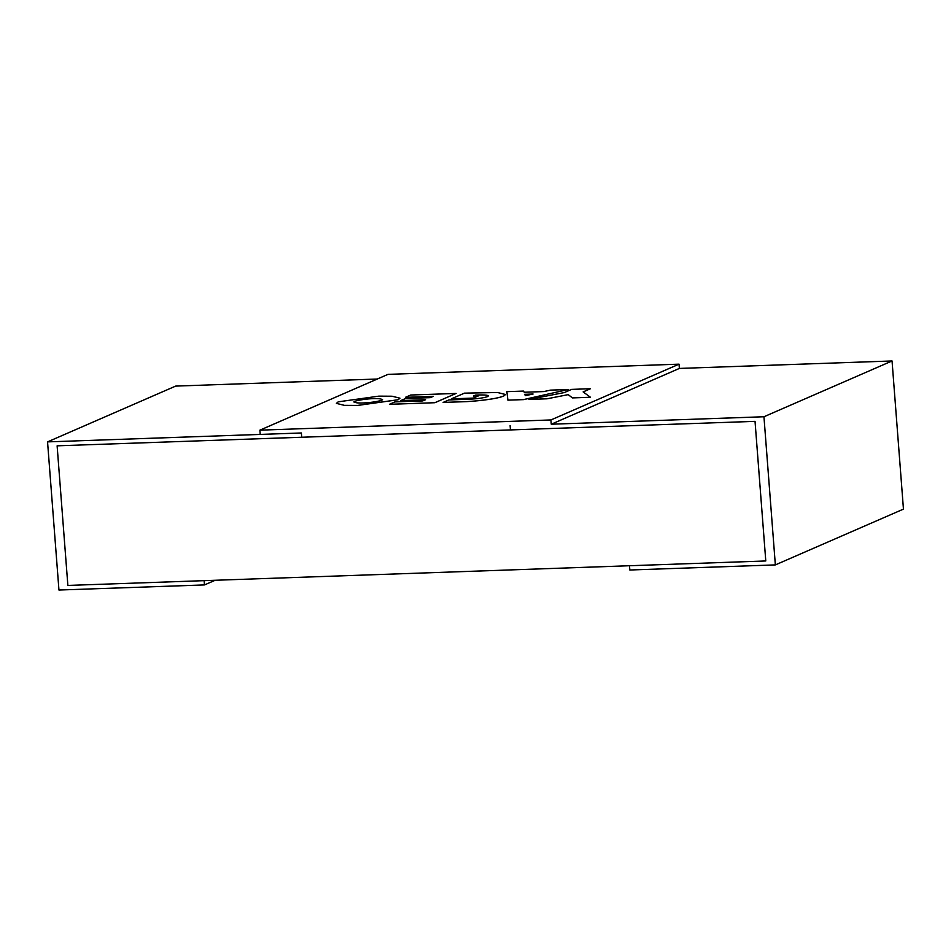 <?xml version="1.0" encoding="UTF-8"?>
<svg xmlns="http://www.w3.org/2000/svg" width="951" height="951" viewBox="0 0 951 951"><rect width="100%" height="100%" fill="white"/><g stroke="black" fill="none" stroke-linecap="round" stroke-linejoin="round"><path stroke-width="1.43" d="M215.152 580.276L204.465 584.924L204.144 580.657L67.866 585.436L57.119 445.829L301.705 437.246L301.372 432.978L301.705 437.246L510.449 429.923L510.116 425.656L510.449 429.923L755.035 421.352L765.781 560.959L67.866 585.436L57.119 445.829L755.035 421.352L765.781 560.959L629.503 565.738L629.824 570.006L775.35 564.906L763.95 416.752L892.05 360.964L903.45 509.118L775.35 564.906M204.465 584.924L58.95 590.036L47.55 441.882L301.372 432.978L260.229 434.429L259.896 430.161L550.938 419.95L551.271 424.217L679.371 368.429L892.05 360.964M551.271 424.217L763.95 416.752M47.55 441.882L175.65 386.094L377.321 379.021M550.938 419.95L679.038 364.162L679.371 368.429M259.896 430.161L388.008 374.361L679.038 364.162M354.652 401.263L353.831 401.952L354.664 401.286C351.787 404.02 371.33 403.331 381.743 400.312C384.608 397.577 365.065 398.255 354.664 401.286C365.065 398.231 384.608 397.554 381.743 400.312L382.564 399.61M336.404 403.367L344.357 405.376L357.552 405.447L398.148 399.753L399.991 398.196L392.05 396.222L378.855 396.139L338.247 401.833L336.404 403.367L344.345 405.352L357.54 405.423L398.148 399.729L399.991 398.196M389.411 404.306L434.797 402.713L456.1 393.441L410.713 395.022L405.435 397.328L433.287 396.353L430.292 397.649L405.495 398.528L400.763 400.585L425.561 399.717L422.755 400.93L394.915 401.904L389.411 404.33L434.797 402.713M400.763 400.609L425.501 399.741M405.435 397.352L433.228 396.377M434.809 402.737L456.1 393.441M443.154 402.416L463.089 401.75C471.423 401.619 495.412 399.503 503.697 396.056L505.54 394.51L497.587 392.513L464.457 393.143L451.321 398.861L473.325 398.089L478.424 395.878L473.348 396.044L475.512 395.105C485.664 394.665 489.67 395.164 487.542 396.615C483.536 397.958 477.283 398.826 468.772 399.242L448.86 399.943L443.154 402.416L463.089 401.726C471.423 401.595 495.4 399.479 503.697 396.032L505.54 394.522M451.321 398.885L473.325 398.112L478.424 395.878M473.408 396.044L475.512 395.105M475.512 395.129C485.664 394.689 489.67 395.188 487.542 396.638L488.386 395.901M568.175 389.506L550.546 390.124L543.746 391.574L524.239 392.252L523.478 391.075L506.847 391.657L507.905 400.145L523.514 399.598L568.187 389.53L523.525 399.622L507.905 400.145M507.905 400.169L506.847 391.657M532.94 394.047L524.572 394.344M524.548 394.32L525.439 395.64L533.071 394.023L524.548 394.32M572.419 397.887L590.452 397.256L583.129 391.907L590.428 388.721L571.622 389.387L564.335 392.561L528.994 399.408L547.039 398.778L568.234 394.629L572.419 397.91L590.452 397.28M528.994 399.432L547.039 398.802L568.234 394.629M568.234 394.653L572.419 397.91M590.428 388.745L583.153 391.919"/></g></svg>
